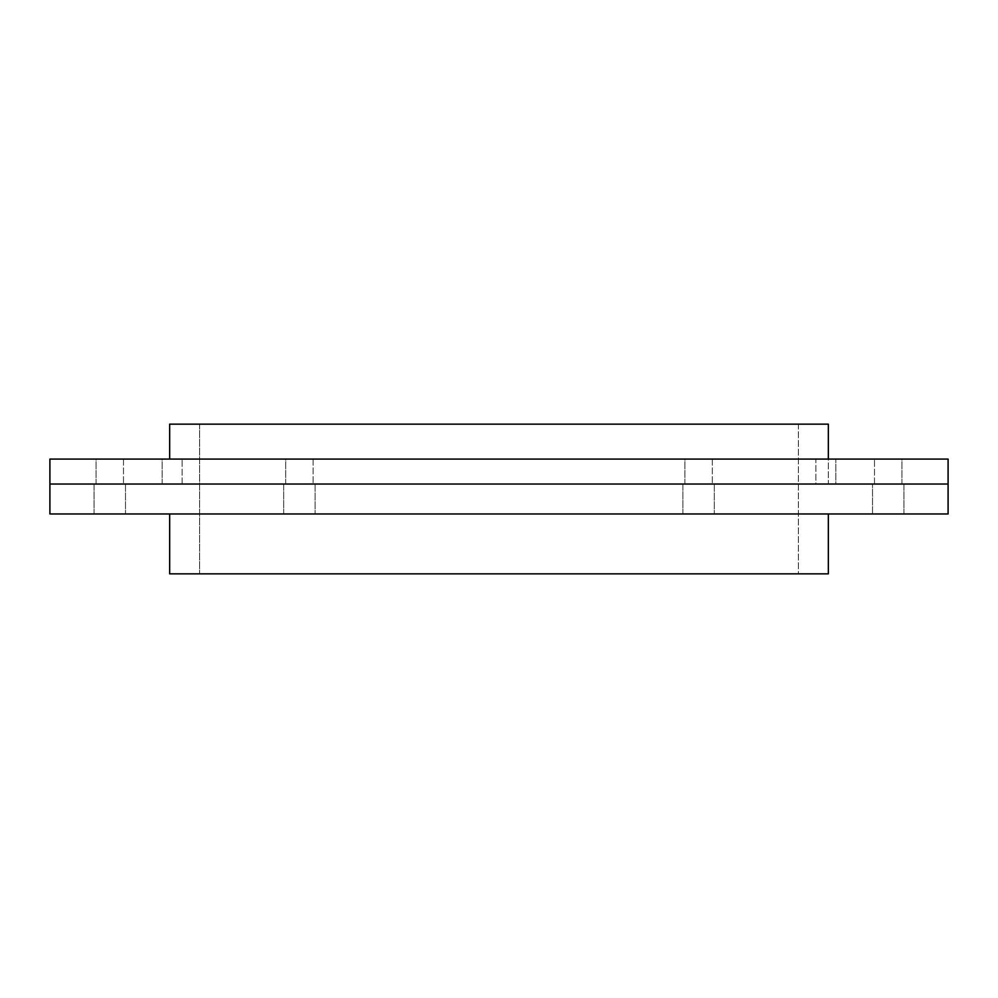 <?xml version="1.0" encoding="UTF-8"?>
<svg xmlns="http://www.w3.org/2000/svg" width="998" height="998" viewBox="0 0 998 998"><rect width="100%" height="100%" fill="white"/><g stroke="black" fill="none" stroke-linecap="round" stroke-linejoin="round"><path stroke-width="0.75" stroke-dasharray="4.99 3.74" d="M903.939 513.97L903.939 484.03L872.501 484.03L903.939 484.03L872.501 484.03L903.939 484.03L903.939 513.97L872.501 513.97L903.939 513.97M94.062 513.97L94.062 484.03L125.498 484.03L94.062 484.03L125.498 484.03L94.062 484.03L94.062 513.97L125.498 513.97L94.062 513.97M682.881 513.97L682.881 484.03L714.319 484.03L682.881 484.03L714.319 484.03L682.881 484.03L682.881 513.97L714.319 513.97L682.881 513.97M283.682 513.97L283.682 484.03L315.118 484.03L283.682 484.03L315.118 484.03L283.682 484.03L283.682 513.97L315.118 513.97L283.682 513.97M798.4 424.15L798.4 573.85L199.6 573.85L798.4 573.85L798.4 424.15L199.6 424.15L199.6 573.85L199.6 424.15L798.4 424.15M169.66 459.08L169.66 424.15L828.34 424.15L828.34 484.03L169.66 484.03L828.34 484.03L828.34 459.08M828.34 513.97L169.66 513.97L828.34 513.97L828.34 573.85L169.66 573.85L169.66 513.97M948.1 513.97L948.1 484.03L49.9 484.03L948.1 484.03L948.1 459.08L49.9 459.08L49.9 513.97L948.1 513.97M901.942 484.03L901.942 459.08L874.498 459.08L901.942 459.08L874.498 459.08L901.942 459.08L901.942 484.03L874.498 484.03L901.942 484.03M96.058 484.03L96.058 459.08L123.503 459.08L96.058 459.08L123.503 459.08L96.058 459.08L96.058 484.03L123.503 484.03L96.058 484.03M684.878 484.03L684.878 459.08L712.322 459.08L684.878 459.08L712.322 459.08L684.878 459.08L684.878 484.03L712.322 484.03L684.878 484.03M285.678 484.03L285.678 459.08L313.123 459.08L285.678 459.08L313.123 459.08L285.678 459.08L285.678 484.03L313.123 484.03L285.678 484.03M815.865 459.08L182.135 459.08L815.865 459.08L815.865 484.03L835.825 484.03L835.825 459.08L835.825 484.03L182.135 484.03L815.865 484.03L815.865 459.08M162.175 484.03L162.175 459.08L182.135 459.08L162.175 459.08L162.175 484.03L182.135 484.03L162.175 484.03M182.135 484.03L182.135 459.08L182.135 484.03M872.501 513.97L872.501 484.03L872.501 513.97M125.498 484.03L125.498 513.97L125.498 484.03M714.319 484.03L714.319 513.97L714.319 484.03M315.118 484.03L315.118 513.97L315.118 484.03M874.498 484.03L874.498 459.08L874.498 484.03M123.503 459.08L123.503 484.03L123.503 459.08M712.322 459.08L712.322 484.03L712.322 459.08M313.123 459.08L313.123 484.03L313.123 459.08"/><path stroke-width="1.5" d="M828.34 459.08L828.34 424.15L169.66 424.15L169.66 459.08M948.1 513.97L948.1 484.03L49.9 484.03L49.9 459.08L948.1 459.08L948.1 484.03L49.9 484.03L49.9 513.97L948.1 513.97M169.66 513.97L169.66 573.85L828.34 573.85L828.34 513.97"/></g></svg>
